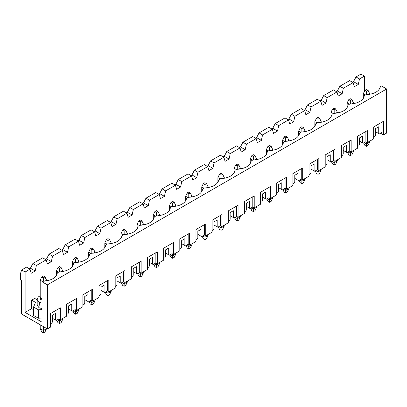 <?xml version="1.0" encoding="UTF-8"?>
<svg xmlns="http://www.w3.org/2000/svg" width="407" height="407" viewBox="0 0 407 407"><rect width="100%" height="100%" fill="white"/><g stroke="black" fill="none" stroke-linecap="round" stroke-linejoin="round"><path stroke-width="0.61" d="M46.556 280.194L46.556 280.927L46.556 280.194L44.872 281.166L46.556 280.194L44.963 276.887L43.376 275.971L41.784 276.887L43.376 277.808L44.963 276.887L43.376 277.808L41.784 276.887L40.196 280.194L40.196 297.822L40.196 280.194L42.42 281.476L40.196 280.194L41.784 276.887L43.376 275.971L44.963 276.887L46.556 280.194M40.196 328.668L40.196 324.776L40.196 328.668L43.376 330.504L43.376 326.612L43.376 330.504L46.556 328.668L44.963 331.97L43.376 332.89L41.784 331.97L40.196 328.668L41.784 331.97L43.376 332.89L43.376 330.504L40.196 328.668M43.376 281.278L43.376 277.808L43.376 281.278M43.376 330.504L43.376 332.89L44.963 331.97L46.556 328.668L43.376 330.504M62.709 270.864L62.709 271.601L62.709 270.864L61.03 271.835L62.709 270.864L61.121 267.562L59.529 266.641L57.942 267.562L59.529 268.478L61.121 267.562L59.529 268.478L57.942 267.562L56.349 270.864L56.349 275.687L56.349 270.864L58.577 272.151L56.349 270.864L57.942 267.562L59.529 266.641L61.121 267.562L62.709 270.864M62.709 318.422L62.709 319.337L62.709 318.422M59.529 321.174L59.529 319.302L59.529 321.174L62.709 319.337L61.121 322.644L59.529 323.565L57.942 322.644L56.766 320.202L57.942 322.644L59.529 323.565L59.529 321.174L57.306 319.892L59.529 321.174L59.529 323.565L61.121 322.644L62.709 319.337L59.529 321.174M59.529 271.952L59.529 268.478L59.529 271.952M78.866 261.538L78.866 262.271L78.866 261.538L77.188 262.51L78.866 261.538L77.274 258.231L75.687 257.316L74.094 258.231L75.687 259.152L77.274 258.231L75.687 259.152L74.094 258.231L72.507 261.538L72.507 266.361L72.507 261.538L74.73 262.825L72.507 261.538L74.094 258.231L75.687 257.316L77.274 258.231L78.866 261.538M78.866 309.096L78.866 310.012L78.866 309.096M75.687 311.848L75.687 309.976L75.687 311.848L78.866 310.012L77.274 313.319L75.687 314.235L74.094 313.319L72.919 310.877L74.094 313.319L75.687 314.235L75.687 311.848L73.458 310.561L75.687 311.848L75.687 314.235L77.274 313.319L78.866 310.012L75.687 311.848M75.687 262.627L75.687 259.152L75.687 262.627M95.024 252.213L95.024 252.945L95.024 252.213L93.34 253.179L95.024 252.213L93.432 248.906L91.84 247.99L90.252 248.906L91.84 249.827L93.432 248.906L91.84 249.827L90.252 248.906L88.66 252.213L88.66 257.036L88.66 252.213L90.888 253.495L88.66 252.213L90.252 248.906L91.84 247.99L93.432 248.906L95.024 252.213M95.024 299.766L95.024 300.687L95.024 299.766M91.84 302.523L91.84 300.646L91.84 302.523L95.024 300.687L93.432 303.988L91.84 304.909L90.252 303.988L89.077 301.546L90.252 303.988L91.84 304.909L91.84 302.523L89.616 301.236L91.84 302.523L91.84 304.909L93.432 303.988L95.024 300.687L91.84 302.523M91.84 253.296L91.84 249.827L91.84 253.296M111.177 242.882L111.177 243.62L111.177 242.882L109.498 243.854L111.177 242.882L109.59 239.581L107.997 238.66L106.405 239.581L107.997 240.496L109.59 239.581L107.997 240.496L106.405 239.581L104.818 242.882L104.818 247.705L104.818 242.882L107.041 244.169L104.818 242.882L106.405 239.581L107.997 238.66L109.59 239.581L111.177 242.882M111.177 290.44L111.177 291.356L111.177 290.44M107.997 293.193L107.997 291.32L107.997 293.193L111.177 291.356L109.59 294.663L107.997 295.579L106.405 294.663L105.23 292.221L106.405 294.663L107.997 295.579L107.997 293.193L105.769 291.911L107.997 293.193L107.997 295.579L109.59 294.663L111.177 291.356L107.997 293.193M107.997 243.971L107.997 240.496L107.997 243.971M127.335 233.557L127.335 234.29L127.335 233.557L125.651 234.529L127.335 233.557L125.743 230.25L124.155 229.334L122.563 230.25L124.155 231.171L125.743 230.25L124.155 231.171L122.563 230.25L120.971 233.557L120.971 238.38L120.971 233.557L123.199 234.844L120.971 233.557L122.563 230.25L124.155 229.334L125.743 230.25L127.335 233.557M127.335 281.11L127.335 282.031L127.335 281.11M124.155 283.867L124.155 281.995L124.155 283.867L127.335 282.031L125.743 285.338L124.155 286.253L122.563 285.338L121.388 282.89L122.563 285.338L124.155 286.253L124.155 283.867L121.927 282.58L124.155 283.867L124.155 286.253L125.743 285.338L127.335 282.031L124.155 283.867M124.155 234.641L124.155 231.171L124.155 234.641M143.488 224.232L143.488 224.964L143.488 224.232L141.809 225.198L143.488 224.232L141.901 220.925L140.308 220.004L138.721 220.925L140.308 221.84L141.901 220.925L140.308 221.84L138.721 220.925L137.128 224.232L137.128 229.049L137.128 224.232L139.357 225.514L137.128 224.232L138.721 220.925L140.308 220.004L141.901 220.925L143.488 224.232M143.488 271.784L143.488 272.705L143.488 271.784M140.308 274.537L140.308 272.665L140.308 274.537L143.488 272.705L141.901 276.007L140.308 276.928L138.721 276.007L137.546 273.565L138.721 276.007L140.308 276.928L140.308 274.537L138.08 273.255L140.308 274.537L140.308 276.928L141.901 276.007L143.488 272.705L140.308 274.537M140.308 225.315L140.308 221.84L140.308 225.315M159.646 214.901L159.646 215.634L159.646 214.901L157.962 215.873L159.646 214.901L158.053 211.599L156.466 210.678L154.874 211.599L156.466 212.515L158.053 211.599L156.466 212.515L154.874 211.599L153.286 214.901L153.286 219.724L153.286 214.901L155.51 216.188L153.286 214.901L154.874 211.599L156.466 210.678L158.053 211.599L159.646 214.901M159.646 262.459L159.646 263.375L159.646 262.459M156.466 265.211L156.466 263.339L156.466 265.211L159.646 263.375L158.053 266.682L156.466 267.597L154.874 266.682L153.698 264.24L154.874 266.682L156.466 267.597L156.466 265.211L154.238 263.924L156.466 265.211L156.466 267.597L158.053 266.682L159.646 263.375L156.466 265.211M156.466 215.99L156.466 212.515L156.466 215.99M175.799 205.576L175.799 206.308L175.799 205.576L174.12 206.547L175.799 205.576L174.211 202.269L172.619 201.353L171.032 202.269L172.619 203.19L174.211 202.269L172.619 203.19L171.032 202.269L169.439 205.576L169.439 210.399L169.439 205.576L171.668 206.858L169.439 205.576L171.032 202.269L172.619 201.353L174.211 202.269L175.799 205.576M175.799 253.129L175.799 254.049L175.799 253.129M172.619 255.886L172.619 254.009L172.619 255.886L175.799 254.049L174.211 257.351L172.619 258.272L171.032 257.351L169.856 254.909L171.032 257.351L172.619 258.272L172.619 255.886L170.396 254.599L172.619 255.886L172.619 258.272L174.211 257.351L175.799 254.049L172.619 255.886M172.619 206.659L172.619 203.19L172.619 206.659M191.956 196.245L191.956 196.983L191.956 196.245L190.273 197.217L191.956 196.245L190.364 192.943L188.777 192.023L187.184 192.943L188.777 193.859L190.364 192.943L188.777 193.859L187.184 192.943L185.597 196.245L185.597 201.068L185.597 196.245L187.82 197.532L185.597 196.245L187.184 192.943L188.777 192.023L190.364 192.943L191.956 196.245M191.956 243.803L191.956 244.719L191.956 243.803M188.777 246.556L188.777 244.683L188.777 246.556L191.956 244.719L190.364 248.026L188.777 248.942L187.184 248.026L186.009 245.584L187.184 248.026L188.777 248.942L188.777 246.556L186.548 245.273L188.777 246.556L188.777 248.942L190.364 248.026L191.956 244.719L188.777 246.556M188.777 197.334L188.777 193.859L188.777 197.334M208.109 186.92L208.109 187.652L208.109 186.92L206.43 187.892L208.109 186.92L206.522 183.613L204.93 182.697L203.342 183.613L204.93 184.534L206.522 183.613L204.93 184.534L203.342 183.613L201.75 186.92L201.75 191.743L201.75 186.92L203.978 188.207L201.75 186.92L203.342 183.613L204.93 182.697L206.522 183.613L208.109 186.92M208.109 234.473L208.109 235.394L208.109 234.473M204.93 237.23L204.93 235.358L204.93 237.23L208.109 235.394L206.522 238.7L204.93 239.616L203.342 238.7L202.167 236.253L203.342 238.7L204.93 239.616L204.93 237.23L202.706 235.943L204.93 237.23L204.93 239.616L206.522 238.7L208.109 235.394L204.93 237.23M204.93 188.003L204.93 184.534L204.93 188.003M224.267 177.594L224.267 178.327L224.267 177.594L222.583 178.561L224.267 177.594L222.675 174.288L221.087 173.372L219.495 174.288L221.087 175.203L222.675 174.288L221.087 175.203L219.495 174.288L217.908 177.594L217.908 182.412L217.908 177.594L220.131 178.877L217.908 177.594L219.495 174.288L221.087 173.372L222.675 174.288L224.267 177.594M224.267 225.147L224.267 226.068L224.267 225.147M221.087 227.9L221.087 226.027L221.087 227.9L224.267 226.068L222.675 229.37L221.087 230.291L219.495 229.37L218.32 226.928L219.495 229.37L221.087 230.291L221.087 227.9L218.859 226.618L221.087 227.9L221.087 230.291L222.675 229.37L224.267 226.068L221.087 227.9M221.087 178.678L221.087 175.203L221.087 178.678M240.425 168.264L240.425 169.002L240.425 168.264L238.741 169.236L240.425 168.264L238.833 164.962L237.24 164.041L235.653 164.962L237.24 165.878L238.833 164.962L237.24 165.878L235.653 164.962L234.061 168.264L234.061 173.087L234.061 168.264L236.289 169.551L234.061 168.264L235.653 164.962L237.24 164.041L238.833 164.962L240.425 168.264M240.425 215.822L240.425 216.738L240.425 215.822M237.24 218.574L237.24 216.702L237.24 218.574L240.425 216.738L238.833 220.045L237.24 220.96L235.653 220.045L234.478 217.603L235.653 220.045L237.24 220.96L237.24 218.574L235.017 217.287L237.24 218.574L237.24 220.96L238.833 220.045L240.425 216.738L237.24 218.574M237.24 169.353L237.24 165.878L237.24 169.353M256.578 158.939L256.578 159.671L256.578 158.939L254.899 159.91L256.578 158.939L254.991 155.632L253.398 154.716L251.806 155.632L253.398 156.553L254.991 155.632L253.398 156.553L251.806 155.632L250.219 158.939L250.219 163.762L250.219 158.939L252.442 160.221L250.219 158.939L251.806 155.632L253.398 154.716L254.991 155.632L256.578 158.939M256.578 206.491L256.578 207.412L256.578 206.491M253.398 209.249L253.398 207.377L253.398 209.249L256.578 207.412L254.991 210.714L253.398 211.635L251.806 210.714L250.631 208.272L251.806 210.714L253.398 211.635L253.398 209.249L251.17 207.962L253.398 209.249L253.398 211.635L254.991 210.714L256.578 207.412L253.398 209.249M253.398 160.022L253.398 156.553L253.398 160.022M272.736 149.608L272.736 150.346L272.736 149.608L271.052 150.58L272.736 149.608L271.143 146.306L269.556 145.385L267.964 146.306L269.556 147.222L271.143 146.306L269.556 147.222L267.964 146.306L266.371 149.608L266.371 154.431L266.371 149.608L268.6 150.895L266.371 149.608L267.964 146.306L269.556 145.385L271.143 146.306L272.736 149.608M272.736 197.166L272.736 198.082L272.736 197.166M269.556 199.918L269.556 198.046L269.556 199.918L272.736 198.082L271.143 201.389L269.556 202.304L267.964 201.389L266.788 198.947L267.964 201.389L269.556 202.304L269.556 199.918L267.328 198.636L269.556 199.918L269.556 202.304L271.143 201.389L272.736 198.082L269.556 199.918M269.556 150.697L269.556 147.222L269.556 150.697M288.889 140.283L288.889 141.015L288.889 140.283L287.21 141.254L288.889 140.283L287.301 136.976L285.709 136.06L284.122 136.976L285.709 137.897L287.301 136.976L285.709 137.897L284.122 136.976L282.529 140.283L282.529 145.106L282.529 140.283L284.758 141.57L282.529 140.283L284.122 136.976L285.709 136.06L287.301 136.976L288.889 140.283M288.889 187.841L288.889 188.756L288.889 187.841M285.709 190.593L285.709 188.721L285.709 190.593L288.889 188.756L287.301 192.063L285.709 192.979L284.122 192.063L282.941 189.616L284.122 192.063L285.709 192.979L285.709 190.593L283.481 189.306L285.709 190.593L285.709 192.979L287.301 192.063L288.889 188.756L285.709 190.593M285.709 141.371L285.709 137.897L285.709 141.371M305.047 130.957L305.047 131.69L305.047 130.957L303.363 131.924L305.047 130.957L303.454 127.65L301.867 126.735L300.274 127.65L301.867 128.566L303.454 127.65L301.867 128.566L300.274 127.65L298.682 130.957L298.682 135.775L298.682 130.957L300.91 132.239L298.682 130.957L300.274 127.65L301.867 126.735L303.454 127.65L305.047 130.957M305.047 178.51L305.047 179.431L305.047 178.51M301.867 181.268L301.867 179.39L301.867 181.268L305.047 179.431L303.454 182.733L301.867 183.654L300.274 182.733L299.099 180.291L300.274 182.733L301.867 183.654L301.867 181.268L299.638 179.98L301.867 181.268L301.867 183.654L303.454 182.733L305.047 179.431L301.867 181.268M301.867 132.041L301.867 128.566L301.867 132.041M321.199 121.627L321.199 122.365L321.199 121.627L319.52 122.599L321.199 121.627L319.612 118.325L318.02 117.404L316.432 118.325L318.02 119.241L319.612 118.325L318.02 119.241L316.432 118.325L314.84 121.627L314.84 126.45L314.84 121.627L317.068 122.914L314.84 121.627L316.432 118.325L318.02 117.404L319.612 118.325L321.199 121.627M321.199 169.185L321.199 170.101L321.199 169.185M318.02 171.937L318.02 170.065L318.02 171.937L321.199 170.101L319.612 173.407L318.02 174.323L316.432 173.407L315.257 170.965L316.432 173.407L318.02 174.323L318.02 171.937L315.796 170.65L318.02 171.937L318.02 174.323L319.612 173.407L321.199 170.101L318.02 171.937M318.02 122.716L318.02 119.241L318.02 122.716M337.357 112.301L337.357 113.034L337.357 112.301L335.673 113.273L337.357 112.301L335.765 108.995L334.178 108.079L332.585 108.995L334.178 109.915L335.765 108.995L334.178 109.915L332.585 108.995L330.998 112.301L330.998 117.124L330.998 112.301L333.221 113.589L330.998 112.301L332.585 108.995L334.178 108.079L335.765 108.995L337.357 112.301M337.357 159.854L337.357 160.775L337.357 159.854M334.178 162.612L334.178 160.74L334.178 162.612L337.357 160.775L335.765 164.077L334.178 164.998L332.585 164.077L331.41 161.635L332.585 164.077L334.178 164.998L334.178 162.612L331.949 161.325L334.178 162.612L334.178 164.998L335.765 164.077L337.357 160.775L334.178 162.612M334.178 113.385L334.178 109.915L334.178 113.385M353.51 102.971L353.51 103.709L353.51 102.971L351.831 103.943L353.51 102.971L351.923 99.669L350.33 98.748L348.743 99.669L350.33 100.585L351.923 99.669L350.33 100.585L348.743 99.669L347.151 102.971L347.151 107.794L347.151 102.971L349.379 104.258L347.151 102.971L348.743 99.669L350.33 98.748L351.923 99.669L353.51 102.971M353.51 150.529L353.51 151.445L353.51 150.529M350.33 153.281L350.33 151.409L350.33 153.281L353.51 151.445L351.923 154.752L350.33 155.672L348.743 154.752L347.568 152.31L348.743 154.752L350.33 155.672L350.33 153.281L348.107 151.999L350.33 153.281L350.33 155.672L351.923 154.752L353.51 151.445L350.33 153.281M350.33 104.06L350.33 100.585L350.33 104.06M369.668 93.646L369.668 94.378L369.668 93.646L367.984 94.617L369.668 93.646L368.076 90.339L366.488 89.423L364.896 90.339L366.488 91.26L368.076 90.339L366.488 91.26L364.896 90.339L363.309 93.646L363.309 98.469L363.309 93.646L365.532 94.933L363.309 93.646L364.896 90.339L366.488 89.423L368.076 90.339L369.668 93.646M369.668 141.204L369.668 142.119L369.668 141.204M366.488 143.956L366.488 142.084L366.488 143.956L369.668 142.119L368.076 145.426L366.488 146.342L364.896 145.426L363.721 142.984L364.896 145.426L366.488 146.342L366.488 143.956L364.26 142.669L366.488 143.956L366.488 146.342L368.076 145.426L369.668 142.119L366.488 143.956M366.488 94.734L366.488 91.26L366.488 94.734M364.387 76.129L360.892 74.11L355.993 76.938L359.493 78.958L364.387 76.129L359.493 78.958L358.297 84.422L354.324 86.716L353.128 82.631L343.335 88.283L342.145 93.747L338.166 96.042L336.976 91.957L327.177 97.614L325.987 103.073L322.013 105.367L320.818 101.282L311.024 106.939L309.834 112.403L305.855 114.698L304.665 110.612L294.866 116.265L293.676 121.729L289.703 124.023L288.507 119.938L278.714 125.595L277.518 131.054L273.545 133.354L272.354 129.268L262.556 134.921L261.365 140.384L257.387 142.679L256.196 138.594L246.403 144.251L245.207 149.71L241.234 152.004L240.038 147.919L230.245 153.576L229.055 159.04L225.076 161.335L223.886 157.25L214.092 162.902L212.897 168.366L208.923 170.66L207.728 166.575L197.934 172.232L196.744 177.691L192.765 179.991L191.575 175.905L181.781 181.558L180.586 187.022L176.613 189.316L175.417 185.231L165.624 190.888L164.433 196.347L160.455 198.641L159.264 194.556L149.466 200.213L148.275 205.677L144.302 207.972L143.106 203.887L133.313 209.539L132.117 215.003L128.144 217.297L126.953 213.212L117.155 218.869L115.964 224.328L111.991 226.628L110.796 222.537L101.002 228.195L99.807 233.659L95.833 235.953L94.643 231.868L84.844 237.52L83.654 242.984L79.675 245.279L78.485 241.193L68.691 246.851L67.496 252.315L63.523 254.609L62.327 250.524L52.534 256.176L51.343 261.64L47.365 263.934L46.174 259.849L36.381 265.506L35.185 270.965L31.212 273.26L30.016 269.175L25.122 272.003L25.122 312.398L31.69 308.608L31.69 300.163L34.707 298.417L37.19 299.852L34.707 298.417L31.69 300.163L31.69 308.608L25.122 312.398L41.977 322.13L41.977 281.736L47.38 284.859L386.65 88.98L381.242 85.862L380.494 86.294C379.344 91.27 374.46 94.093 365.837 94.755L364.336 95.62C363.192 100.6 358.302 103.419 349.684 104.085L348.183 104.95C347.034 109.926 342.15 112.749 333.526 113.411L332.026 114.275C330.881 119.256 325.992 122.075 317.368 122.736L315.873 123.601C314.723 128.581 309.839 131.4 301.216 132.066L299.715 132.931C298.565 137.907 293.681 140.73 285.058 141.392L283.562 142.257C282.412 147.237 277.528 150.056 268.905 150.722L267.404 151.587C266.254 156.563 261.37 159.386 252.747 160.048L251.251 160.913C250.102 165.893 245.218 168.712 236.594 169.373L235.093 170.238C233.944 175.219 229.06 178.037 220.436 178.704L218.935 179.568C217.791 184.544 212.902 187.368 204.283 188.029L202.783 188.894C201.633 193.874 196.749 196.693 188.126 197.354L186.625 198.224C185.48 203.2 180.591 206.023 171.968 206.685L170.472 207.55C169.322 212.525 164.438 215.349 155.815 216.01L154.314 216.875C153.169 221.856 148.28 224.674 139.657 225.341L138.161 226.206C137.011 231.181 132.127 234.005 123.504 234.666L122.003 235.531C120.854 240.512 115.97 243.33 107.346 243.991L105.851 244.856C104.701 249.837 99.817 252.655 91.193 253.322L89.693 254.187C88.543 259.162 83.659 261.986 75.036 262.647L73.54 263.512C72.39 268.493 67.501 271.311 58.883 271.978L57.382 272.843C56.232 277.818 51.348 280.642 42.725 281.303L41.977 281.736L42.725 281.303C51.348 280.642 56.232 277.818 57.382 272.843L58.883 271.978C67.501 271.311 72.39 268.493 73.54 263.512L75.036 262.647C83.659 261.986 88.543 259.162 89.693 254.187L91.193 253.322C99.817 252.655 104.701 249.837 105.851 244.856L107.346 243.991C115.97 243.33 120.854 240.512 122.003 235.531L123.504 234.666C132.127 234.005 137.011 231.181 138.161 226.206L139.657 225.341C148.28 224.674 153.169 221.856 154.314 216.875L155.815 216.01C164.438 215.349 169.322 212.525 170.472 207.55L171.968 206.685C180.591 206.023 185.48 203.2 186.625 198.224L188.126 197.354C196.749 196.693 201.633 193.874 202.783 188.894L204.283 188.029C212.902 187.368 217.791 184.544 218.935 179.568L220.436 178.704C229.06 178.037 233.944 175.219 235.093 170.238L236.594 169.373C245.218 168.712 250.102 165.893 251.251 160.913L252.747 160.048C261.37 159.386 266.254 156.563 267.404 151.587L268.905 150.722C277.528 150.056 282.412 147.237 283.562 142.257L285.058 141.392C293.681 140.73 298.565 137.907 299.715 132.931L301.216 132.066C309.839 131.4 314.723 128.581 315.873 123.601L317.368 122.736C325.992 122.075 330.881 119.256 332.026 114.275L333.526 113.411C342.15 112.749 347.034 109.926 348.183 104.95L349.684 104.085C358.302 103.419 363.192 100.6 364.336 95.62L365.837 94.755C374.46 94.093 379.344 91.27 380.494 86.294L381.242 85.862L386.65 88.98L47.38 284.859L47.38 328.922L50.565 327.086L50.565 313.502L60.358 307.845L60.358 319.78L66.717 316.107L66.717 304.171L76.511 298.519L76.511 310.455L82.875 306.781L82.875 294.846L92.669 289.189L92.669 301.124L99.028 297.451L99.028 285.521L108.827 279.863L108.827 291.799L115.186 288.125L115.186 276.19L124.98 270.538L124.98 282.468L131.339 278.8L131.339 266.865L141.137 261.208L141.137 273.143L147.497 269.47L147.497 257.534L157.29 251.882L157.29 263.817L163.65 260.144L163.65 248.209L173.448 242.552L173.448 254.487L179.808 250.819L179.808 238.884L189.601 233.226L189.601 245.162L195.96 241.488L195.96 229.553L205.759 223.901L205.759 235.836L212.118 232.163L212.118 220.228L221.912 214.57L221.912 226.506L228.276 222.833L228.276 210.897L238.07 205.245L238.07 217.18L244.429 213.507L244.429 201.572L254.222 195.915L254.222 207.85L260.587 204.182L260.587 192.246L270.38 186.589L270.38 198.524L276.74 194.851L276.74 182.916L286.538 177.264L286.538 189.199L292.898 185.526L292.898 173.591L302.691 167.933L302.691 179.869L309.05 176.195L309.05 164.265L318.849 158.608L318.849 170.543L325.208 166.87L325.208 154.935L335.002 149.283L335.002 161.213L341.361 157.545L341.361 145.609L351.16 139.952L351.16 151.887L357.519 148.214L357.519 136.279L367.312 130.627L367.312 142.562L373.677 138.889L373.677 126.953L383.47 121.296L383.47 134.885L386.65 133.048L386.65 88.98L386.65 133.048L383.47 134.885L380.606 133.231L383.47 134.885L383.47 121.296L382.041 122.125L382.041 132.407L379.37 133.949L375.549 131.746L378.729 133.582L378.729 126.786L378.729 133.582L379.37 133.949L382.041 132.407L382.041 122.125L373.677 126.953L373.677 138.889L367.312 142.562L365.883 141.733L363.212 143.274L359.396 141.071L362.576 142.908L362.576 136.116L362.576 142.908L363.212 143.274L365.883 141.733L365.883 131.451L357.519 136.279L357.519 148.214L351.16 151.887L349.725 151.063L347.054 152.605L343.238 150.402L346.418 152.238L346.418 145.441L346.418 152.238L347.054 152.605L349.725 151.063L349.725 140.781L341.361 145.609L341.361 157.545L335.002 161.213L333.572 160.389L330.901 161.93L327.086 159.727L330.265 161.564L330.265 154.772L330.265 161.564L330.901 161.93L333.572 160.389L333.572 150.107L325.208 154.935L325.208 166.87L318.849 170.543L317.414 169.714L314.743 171.261L310.928 169.053L314.107 170.889L314.107 164.097L314.107 170.889L314.743 171.261L317.414 169.714L317.414 159.432L309.05 164.265L309.05 176.195L302.691 179.869L301.261 179.044L298.59 180.586L294.775 178.383L297.955 180.22L297.955 173.423L297.955 180.22L298.59 180.586L301.261 179.044L301.261 168.763L292.898 173.591L292.898 185.526L286.538 189.199L285.103 188.37L282.433 189.911L278.617 187.708L281.797 189.545L281.797 182.753L281.797 189.545L282.433 189.911L285.103 188.37L285.103 178.088L276.74 182.916L276.74 194.851L270.38 198.524L268.951 197.7L266.28 199.242L262.464 197.039L265.644 198.875L265.644 192.079L265.644 198.875L266.28 199.242L268.951 197.7L268.951 187.413L260.587 192.246L260.587 204.182L254.222 207.85L252.793 207.026L250.122 208.567L246.306 206.364L249.486 208.201L249.486 201.409L249.486 208.201L250.122 208.567L252.793 207.026L252.793 196.744L244.429 201.572L244.429 213.507L238.07 217.18L236.64 216.351L233.969 217.898L230.148 215.69L233.333 217.526L233.333 210.734L233.333 217.526L233.969 217.898L236.64 216.351L236.64 206.069L228.276 210.897L228.276 222.833L221.912 226.506L220.482 225.682L217.811 227.223L213.996 225.02L217.175 226.857L217.175 220.06L217.175 226.857L217.811 227.223L220.482 225.682L220.482 215.4L212.118 220.228L212.118 232.163L205.759 235.836L204.329 235.007L201.653 236.548L197.838 234.346L201.017 236.182L201.017 229.39L201.017 236.182L201.653 236.548L204.329 235.007L204.329 224.725L195.96 229.553L195.96 241.488L189.601 245.162L188.171 244.337L185.5 245.879L181.685 243.676L184.864 245.507L184.864 238.716L184.864 245.507L185.5 245.879L188.171 244.337L188.171 234.05L179.808 238.884L179.808 250.819L173.448 254.487L172.013 253.663L169.343 255.204L165.527 253.001L168.707 254.838L168.707 248.046L168.707 254.838L169.343 255.204L172.013 253.663L172.013 243.381L163.65 248.209L163.65 260.144L157.29 263.817L155.861 262.988L153.19 264.53L149.374 262.327L152.554 264.163L152.554 257.372L152.554 264.163L153.19 264.53L155.861 262.988L155.861 252.706L147.497 257.534L147.497 269.47L141.137 273.143L139.703 272.319L137.032 273.86L133.216 271.657L136.396 273.494L136.396 266.697L136.396 273.494L137.032 273.86L139.703 272.319L139.703 262.037L131.339 266.865L131.339 278.8L124.98 282.468L123.55 281.644L120.879 283.186L117.063 280.983L120.243 282.819L120.243 276.027L120.243 282.819L120.879 283.186L123.55 281.644L123.55 271.362L115.186 276.19L115.186 288.125L108.827 291.799L107.392 290.969L104.721 292.516L100.905 290.313L104.085 292.145L104.085 285.353L104.085 292.145L104.721 292.516L107.392 290.969L107.392 280.688L99.028 285.521L99.028 297.451L92.669 301.124L91.239 300.3L88.568 301.841L84.748 299.638L87.932 301.475L87.932 294.678L87.932 301.475L88.568 301.841L91.239 300.3L91.239 290.018L82.875 294.846L82.875 306.781L76.511 310.455L75.081 309.625L72.41 311.167L68.595 308.964L71.774 310.8L71.774 304.009L71.774 310.8L72.41 311.167L75.081 309.625L75.081 299.343L66.717 304.171L66.717 316.107L60.358 319.78L58.929 318.956L56.252 320.497L52.437 318.294L55.617 320.131L55.617 313.334L55.617 320.131L56.252 320.497L58.929 318.956L58.929 308.674L50.565 313.502L50.565 327.086L47.38 328.922L21.622 314.051L21.622 280.265L20.35 279.533L20.35 274.023L21.622 269.983L26.521 267.155L21.622 269.983L25.122 272.003L30.016 269.175L26.521 267.155L30.016 269.175L31.212 273.26L35.185 270.965L36.381 265.506L46.174 259.849L42.674 257.829L32.881 263.487L42.674 257.829L46.174 259.849L47.365 263.934L51.343 261.64L52.534 256.176L62.327 250.524L58.832 248.504L49.033 254.156L58.832 248.504L62.327 250.524L63.523 254.609L67.496 252.315L68.691 246.851L78.485 241.193L74.985 239.174L65.191 244.831L74.985 239.174L78.485 241.193L79.675 245.279L83.654 242.984L84.844 237.52L94.643 231.868L91.143 229.848L81.349 235.5L91.143 229.848L94.643 231.868L95.833 235.953L99.807 233.659L101.002 228.195L110.796 222.537L107.295 220.518L97.502 226.175L107.295 220.518L110.796 222.537L111.991 226.628L115.964 224.328L117.155 218.869L126.953 213.212L123.453 211.192L113.66 216.85L123.453 211.192L126.953 213.212L128.144 217.297L132.117 215.003L133.313 209.539L143.106 203.887L139.611 201.867L129.813 207.519L139.611 201.867L143.106 203.887L144.302 207.972L148.275 205.677L149.466 200.213L159.264 194.556L155.764 192.536L145.971 198.194L155.764 192.536L159.264 194.556L160.455 198.641L164.433 196.347L165.624 190.888L175.417 185.231L171.922 183.211L162.123 188.868L171.922 183.211L175.417 185.231L176.613 189.316L180.586 187.022L181.781 181.558L191.575 175.905L188.075 173.886L178.281 179.538L188.075 173.886L191.575 175.905L192.765 179.991L196.744 177.691L197.934 172.232L207.728 166.575L204.233 164.555L194.434 170.212L204.233 164.555L207.728 166.575L208.923 170.66L212.897 168.366L214.092 162.902L223.886 157.25L220.385 155.23L210.592 160.882L220.385 155.23L223.886 157.25L225.076 161.335L229.055 159.04L230.245 153.576L240.038 147.919L236.543 145.899L226.75 151.557L236.543 145.899L240.038 147.919L241.234 152.004L245.207 149.71L246.403 144.251L256.196 138.594L252.696 136.574L242.903 142.231L252.696 136.574L256.196 138.594L257.387 142.679L261.365 140.384L262.556 134.921L272.354 129.268L268.854 127.249L259.061 132.901L268.854 127.249L272.354 129.268L273.545 133.354L277.518 131.054L278.714 125.595L288.507 119.938L285.012 117.918L275.213 123.575L285.012 117.918L288.507 119.938L289.703 124.023L293.676 121.729L294.866 116.265L304.665 110.612L301.165 108.593L291.371 114.245L301.165 108.593L304.665 110.612L305.855 114.698L309.834 112.403L311.024 106.939L320.818 101.282L317.323 99.262L307.524 104.92L317.323 99.262L320.818 101.282L322.013 105.367L325.987 103.073L327.177 97.614L336.976 91.957L333.475 89.937L323.682 95.594L333.475 89.937L336.976 91.957L338.166 96.042L342.145 93.747L343.335 88.283L353.128 82.631L349.633 80.611L339.835 86.264L349.633 80.611L353.128 82.631L354.324 86.716L358.297 84.422L359.493 78.958L355.993 76.938L360.892 74.11L364.387 76.129L364.387 91.397L364.387 76.129M337.372 90.995L339.835 86.264L343.335 88.283L339.835 86.264L337.372 90.995L342.145 93.747L337.372 90.995L336.34 91.59L337.372 90.995M353.525 81.665L355.993 76.938L353.525 81.665L358.297 84.422L353.525 81.665L352.493 82.26L353.525 81.665M321.215 100.32L323.682 95.594L327.177 97.614L323.682 95.594L321.215 100.32L325.987 103.073L321.215 100.32L320.182 100.916L321.215 100.32M305.062 109.646L307.524 104.92L311.024 106.939L307.524 104.92L305.062 109.646L309.834 112.403L305.062 109.646L304.029 110.246L305.062 109.646M288.904 118.976L291.371 114.245L294.866 116.265L291.371 114.245L288.904 118.976L293.676 121.729L288.904 118.976L287.871 119.572L288.904 118.976M272.751 128.302L275.213 123.575L278.714 125.595L275.213 123.575L272.751 128.302L277.518 131.054L272.751 128.302L271.718 128.897L272.751 128.302M256.593 137.632L259.061 132.901L262.556 134.921L259.061 132.901L256.593 137.632L261.365 140.384L256.593 137.632L255.56 138.227L256.593 137.632M240.44 146.958L242.903 142.231L246.403 144.251L242.903 142.231L240.44 146.958L245.207 149.71L240.44 146.958L239.402 147.553L240.44 146.958M224.282 156.283L226.75 151.557L230.245 153.576L226.75 151.557L224.282 156.283L229.055 159.04L224.282 156.283L223.25 156.883L224.282 156.283M208.13 165.613L210.592 160.882L214.092 162.902L210.592 160.882L208.13 165.613L212.897 168.366L208.13 165.613L207.092 166.209L208.13 165.613M191.972 174.939L194.434 170.212L197.934 172.232L194.434 170.212L191.972 174.939L196.744 177.691L191.972 174.939L190.939 175.534L191.972 174.939M175.814 184.264L178.281 179.538L181.781 181.558L178.281 179.538L175.814 184.264L180.586 187.022L175.814 184.264L174.781 184.864L175.814 184.264M159.661 193.595L162.123 188.868L165.624 190.888L162.123 188.868L159.661 193.595L164.433 196.347L159.661 193.595L158.628 194.19L159.661 193.595M143.503 202.92L145.971 198.194L149.466 200.213L145.971 198.194L143.503 202.92L148.275 205.677L143.503 202.92L142.47 203.52L143.503 202.92M127.35 212.251L129.813 207.519L133.313 209.539L129.813 207.519L127.35 212.251L132.117 215.003L127.35 212.251L126.318 212.846L127.35 212.251M111.192 221.576L113.66 216.85L117.155 218.869L113.66 216.85L111.192 221.576L115.964 224.328L111.192 221.576L110.16 222.171L111.192 221.576M95.04 230.901L97.502 226.175L101.002 228.195L97.502 226.175L95.04 230.901L99.807 233.659L95.04 230.901L94.007 231.502L95.04 230.901M78.882 240.232L81.349 235.5L84.844 237.52L81.349 235.5L78.882 240.232L83.654 242.984L78.882 240.232L77.849 240.827L78.882 240.232M62.729 249.557L65.191 244.831L68.691 246.851L65.191 244.831L62.729 249.557L67.496 252.315L62.729 249.557L61.691 250.152L62.729 249.557M46.571 258.888L49.033 254.156L52.534 256.176L49.033 254.156L46.571 258.888L51.343 261.64L46.571 258.888L45.538 259.483L46.571 258.888M30.413 268.213L32.881 263.487L36.381 265.506L32.881 263.487L30.413 268.213L35.185 270.965L30.413 268.213L29.38 268.808L30.413 268.213M52.437 315.171L52.437 321.968L52.437 315.171L55.617 313.334L52.437 315.171M40.196 297.822L41.977 298.85L40.196 297.822M38.334 318.228L33.567 315.476L33.567 307.031L35.506 302.365L31.69 300.163L35.506 302.365L33.567 307.031L33.567 315.476L38.334 318.228L38.334 309.783L33.567 307.031L38.334 309.783L38.334 318.228L41.977 318.065L38.334 318.228M33.567 309.691L31.69 308.608L33.567 309.691M41.977 309.62L38.334 309.783L41.977 309.62M40.196 295.741L38.406 296.901L37.464 298.28L37.19 299.654L39.001 302.182L41.977 303.134L39.001 302.182L37.19 299.654L37.19 305.164L39.001 307.687L41.977 308.643L39.001 307.687L39.438 302.411M40.196 296.484L40.593 299.425L41.977 299.944L40.593 299.425L40.196 296.484M374.913 136.518L373.677 137.235L374.913 136.518L375.549 135.419L375.549 128.622L375.549 135.419L374.913 136.518M358.76 145.848L357.519 146.561L358.76 145.848L359.396 144.744L359.396 137.953L359.396 144.744L358.76 145.848M342.602 155.174L341.361 155.891L342.602 155.174L343.238 154.075L343.238 147.278L343.238 154.075L342.602 155.174M326.45 164.499L325.208 165.217L326.45 164.499L327.086 163.4L327.086 156.609L327.086 163.4L326.45 164.499M310.292 173.83L309.05 174.547L310.292 173.83L310.928 172.726L310.928 165.934L310.928 172.726L310.292 173.83M294.139 183.155L292.898 183.872L294.139 183.155L294.775 182.056L294.775 175.259L294.775 182.056L294.139 183.155M277.981 192.486L276.74 193.198L277.981 192.486L278.617 191.382L278.617 184.59L278.617 191.382L277.981 192.486M261.823 201.811L260.587 202.528L261.823 201.811L262.464 200.707L262.464 193.915L262.464 200.707L261.823 201.811M245.67 211.136L244.429 211.854L245.67 211.136L246.306 210.037L246.306 203.241L246.306 210.037L245.67 211.136M229.512 220.467L228.276 221.184L229.512 220.467L230.148 219.363L230.148 212.571L230.148 219.363L229.512 220.467M213.36 229.792L212.118 230.51L213.36 229.792L213.996 228.693L213.996 221.896L213.996 228.693L213.36 229.792M197.202 239.123L195.96 239.835L197.202 239.123L197.838 238.019L197.838 231.227L197.838 238.019L197.202 239.123M181.049 248.448L179.808 249.165L181.049 248.448L181.685 247.344L181.685 240.552L181.685 247.344L181.049 248.448M164.891 257.773L163.65 258.491L164.891 257.773L165.527 256.675L165.527 249.878L165.527 256.675L164.891 257.773M148.738 267.104L147.497 267.816L148.738 267.104L149.374 266L149.374 259.208L149.374 266L148.738 267.104M132.58 276.429L131.339 277.147L132.58 276.429L133.216 275.33L133.216 268.534L133.216 275.33L132.58 276.429M116.427 285.755L115.186 286.472L116.427 285.755L117.063 284.656L117.063 277.864L117.063 284.656L116.427 285.755M100.27 295.085L99.028 295.803L100.27 295.085L100.905 293.981L100.905 287.189L100.905 293.981L100.27 295.085M84.112 304.411L82.875 305.128L84.112 304.411L84.748 303.312L84.748 296.515L84.748 303.312L84.112 304.411M67.959 313.741L66.717 314.453L67.959 313.741L68.595 312.637L68.595 305.845L68.595 312.637L67.959 313.741M51.801 323.066L50.565 323.784L51.801 323.066L52.437 321.968L51.801 323.066M60.358 319.78L60.358 307.845L58.929 308.674L58.929 318.956L60.358 319.78M50.565 313.502L60.358 307.845L50.565 313.502M56.252 320.497L52.437 318.294L56.252 320.497M68.595 305.845L71.774 304.009L68.595 305.845M76.511 310.455L76.511 298.519L75.081 299.343L75.081 309.625L76.511 310.455M66.717 304.171L76.511 298.519L66.717 304.171M68.595 308.964L72.41 311.167L68.595 308.964M84.748 296.515L87.932 294.678L84.748 296.515M92.669 301.124L92.669 289.189L91.239 290.018L91.239 300.3L92.669 301.124M82.875 294.846L92.669 289.189L82.875 294.846M84.748 299.638L88.568 301.841L84.748 299.638M100.905 287.189L104.085 285.353L100.905 287.189M108.827 291.799L108.827 279.863L107.392 280.688L107.392 290.969L108.827 291.799M99.028 285.521L108.827 279.863L99.028 285.521M100.905 290.313L104.721 292.516L100.905 290.313M117.063 277.864L120.243 276.027L117.063 277.864M124.98 282.468L124.98 270.538L123.55 271.362L123.55 281.644L124.98 282.468M115.186 276.19L124.98 270.538L115.186 276.19M117.063 280.983L120.879 283.186L117.063 280.983M133.216 268.534L136.396 266.697L133.216 268.534M141.137 273.143L141.137 261.208L139.703 262.037L139.703 272.319L141.137 273.143M131.339 266.865L141.137 261.208L131.339 266.865M133.216 271.657L137.032 273.86L133.216 271.657M149.374 259.208L152.554 257.372L149.374 259.208M157.29 263.817L157.29 251.882L155.861 252.706L155.861 262.988L157.29 263.817M147.497 257.534L157.29 251.882L147.497 257.534M149.374 262.327L153.19 264.53L149.374 262.327M165.527 249.878L168.707 248.046L165.527 249.878M173.448 254.487L173.448 242.552L172.013 243.381L172.013 253.663L173.448 254.487M163.65 248.209L173.448 242.552L163.65 248.209M165.527 253.001L169.343 255.204L165.527 253.001M181.685 240.552L184.864 238.716L181.685 240.552M189.601 245.162L189.601 233.226L188.171 234.05L188.171 244.337L189.601 245.162M179.808 238.884L189.601 233.226L179.808 238.884M181.685 243.676L185.5 245.879L181.685 243.676M197.838 231.227L201.017 229.39L197.838 231.227M205.759 235.836L205.759 223.901L204.329 224.725L204.329 235.007L205.759 235.836M195.96 229.553L205.759 223.901L195.96 229.553M197.838 234.346L201.653 236.548L197.838 234.346M213.996 221.896L217.175 220.06L213.996 221.896M221.912 226.506L221.912 214.57L220.482 215.4L220.482 225.682L221.912 226.506M212.118 220.228L221.912 214.57L212.118 220.228M213.996 225.02L217.811 227.223L213.996 225.02M230.148 212.571L233.333 210.734L230.148 212.571M238.07 217.18L238.07 205.245L236.64 206.069L236.64 216.351L238.07 217.18M228.276 210.897L238.07 205.245L228.276 210.897M230.148 215.69L233.969 217.898L230.148 215.69M246.306 203.241L249.486 201.409L246.306 203.241M254.222 207.85L254.222 195.915L252.793 196.744L252.793 207.026L254.222 207.85M244.429 201.572L254.222 195.915L244.429 201.572M246.306 206.364L250.122 208.567L246.306 206.364M262.464 193.915L265.644 192.079L262.464 193.915M270.38 198.524L270.38 186.589L268.951 187.413L268.951 197.7L270.38 198.524M260.587 192.246L270.38 186.589L260.587 192.246M262.464 197.039L266.28 199.242L262.464 197.039M278.617 184.59L281.797 182.753L278.617 184.59M286.538 189.199L286.538 177.264L285.103 178.088L285.103 188.37L286.538 189.199M276.74 182.916L286.538 177.264L276.74 182.916M278.617 187.708L282.433 189.911L278.617 187.708M294.775 175.259L297.955 173.423L294.775 175.259M302.691 179.869L302.691 167.933L301.261 168.763L301.261 179.044L302.691 179.869M292.898 173.591L302.691 167.933L292.898 173.591M294.775 178.383L298.59 180.586L294.775 178.383M310.928 165.934L314.107 164.097L310.928 165.934M318.849 170.543L318.849 158.608L317.414 159.432L317.414 169.714L318.849 170.543M309.05 164.265L318.849 158.608L309.05 164.265M310.928 169.053L314.743 171.261L310.928 169.053M327.086 156.609L330.265 154.772L327.086 156.609M335.002 161.213L335.002 149.283L333.572 150.107L333.572 160.389L335.002 161.213M325.208 154.935L335.002 149.283L325.208 154.935M327.086 159.727L330.901 161.93L327.086 159.727M343.238 147.278L346.418 145.441L343.238 147.278M351.16 151.887L351.16 139.952L349.725 140.781L349.725 151.063L351.16 151.887M341.361 145.609L351.16 139.952L341.361 145.609M343.238 150.402L347.054 152.605L343.238 150.402M359.396 137.953L362.576 136.116L359.396 137.953M367.312 142.562L367.312 130.627L365.883 131.451L365.883 141.733L367.312 142.562M357.519 136.279L367.312 130.627L357.519 136.279M359.396 141.071L363.212 143.274L359.396 141.071M375.549 128.622L378.729 126.786L375.549 128.622M373.677 126.953L383.47 121.296L373.677 126.953M375.549 131.746L379.37 133.949L375.549 131.746M21.622 269.983L20.35 274.023L20.35 279.533L21.622 280.265L21.622 314.051L47.38 328.922L47.38 284.859L41.977 281.736L41.977 322.13L25.122 312.398L25.122 272.003L21.622 269.983"/></g></svg>
